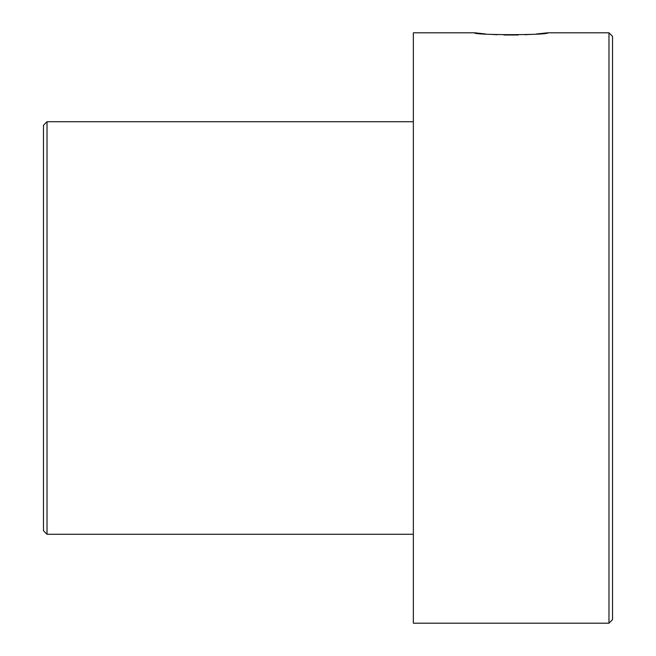 <?xml version="1.0" encoding="UTF-8"?>
<svg xmlns="http://www.w3.org/2000/svg" width="656" height="656" viewBox="0 0 656 656"><rect width="100%" height="100%" fill="white"/><g stroke="black" fill="none" stroke-linecap="round" stroke-linejoin="round"><path stroke-width="0.98" d="M485.301 33.932L474.583 32.8C472.345 35.26 549.999 35.26 547.752 32.8L536.641 33.964M531.393 34.374L525.071 34.735M518.306 34.981L503.906 34.981M497.182 34.735L490.713 34.358M47.027 534.287L43.468 530.729L43.468 125.271L47.027 121.713L47.027 534.287L413.362 534.287M608.973 32.8L612.532 36.359L612.532 619.641L608.973 623.2L608.973 32.8L547.752 32.8M474.583 32.8L413.362 32.8L413.362 623.2L608.973 623.2M47.027 121.713L413.362 121.713"/></g></svg>
